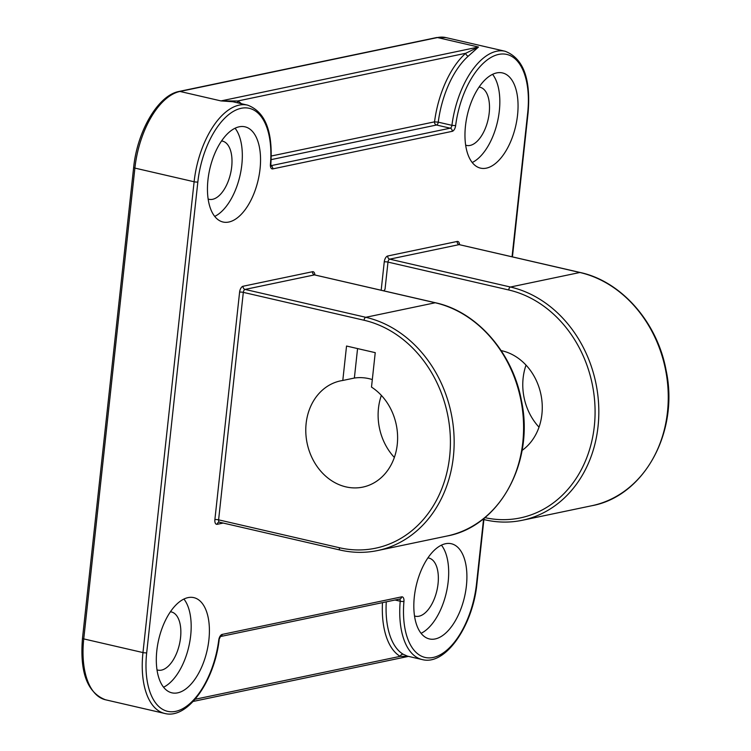 <?xml version="1.0" encoding="UTF-8"?>
<svg xmlns="http://www.w3.org/2000/svg" width="751" height="751" viewBox="0 0 751 751"><rect width="100%" height="100%" fill="white"/><g stroke="black" fill="none" stroke-linecap="round" stroke-linejoin="round"><path stroke-width="1.13" d="M501.152 350.604A54.279 45.52 78.2 0 1 502.1 350.811A54.279 45.52 78.2 0 1 541.02 394.942A54.279 45.52 78.2 0 1 522.048 450.44M539.021 427.169A54.279 45.52 78.2 0 1 526.029 365.117M342.794 380.466A54.279 45.52 -101.8 0 0 340.579 380.86A54.279 45.52 -101.8 0 0 305.854 433.374A54.279 45.52 -101.8 0 0 345.948 486.883A54.279 45.52 -101.8 0 0 362.808 487.108A54.279 45.52 -101.8 0 0 397.382 443.184A54.279 45.52 -101.8 0 0 371.501 387.094L375.237 352.66L346.54 346.033L342.794 380.466L354.369 378.044A54.279 45.52 -101.8 0 1 369.013 378.664A54.279 45.52 -101.8 0 1 372.318 379.565M381.367 395.392A54.279 45.52 -101.8 0 0 394.35 457.443M517.552 115.081A48.843 24.802 103 0 0 502.494 72.931A48.843 24.802 103 0 0 465.47 125.98A48.843 24.802 103 0 0 480.518 168.13A48.843 24.802 103 0 0 517.552 115.081M472.219 162.507A48.843 24.802 103 0 0 499.331 110.876A48.843 24.802 103 0 0 492.572 74.349M466.399 585.893A48.843 24.802 103 0 0 451.351 543.743A48.843 24.802 103 0 0 414.327 596.792A48.843 24.802 103 0 0 429.375 638.932A48.843 24.802 103 0 0 466.399 585.893M421.076 633.318A48.843 24.802 103 0 0 448.178 581.687A48.843 24.802 103 0 0 441.428 545.151M208.9 639.777A48.843 24.802 103 0 0 193.842 597.636A48.843 24.802 103 0 0 156.818 650.676A48.843 24.802 103 0 0 171.866 692.826A48.843 24.802 103 0 0 208.9 639.777M163.568 687.203A48.843 24.802 103 0 0 190.679 635.571A48.843 24.802 103 0 0 183.92 599.045M260.043 168.966A48.843 24.802 103 0 0 244.995 126.825A48.843 24.802 103 0 0 207.961 179.864A48.843 24.802 103 0 0 223.019 222.014A48.843 24.802 103 0 0 260.043 168.966M214.72 216.401A48.843 24.802 103 0 0 241.822 164.76A48.843 24.802 103 0 0 235.072 128.233M465.658 145.14A29.852 15.161 103 0 0 466.568 145.412A29.852 15.161 103 0 0 489.201 112.997A29.852 15.161 103 0 0 480.002 87.238A29.852 15.161 103 0 0 479.063 87.078M414.505 615.942A29.852 15.161 103 0 0 415.425 616.214A29.852 15.161 103 0 0 438.049 583.799A29.852 15.161 103 0 0 428.859 558.049A29.852 15.161 103 0 0 427.91 557.89M157.006 669.836A29.852 15.161 103 0 0 157.917 670.108A29.852 15.161 103 0 0 180.55 637.693A29.852 15.161 103 0 0 171.35 611.934A29.852 15.161 103 0 0 170.411 611.774M208.149 199.024A29.852 15.161 103 0 0 209.069 199.297A29.852 15.161 103 0 0 231.693 166.882A29.852 15.161 103 0 0 222.493 141.122A29.852 15.161 103 0 0 221.554 140.972M512.051 256.758L527.681 112.96A67.843 34.452 103 0 0 499.359 54.279A67.843 34.452 103 0 0 455.632 125.642A5.426 2.76 103 0 1 452.186 131.341L272.754 168.891A5.426 2.76 103 0 1 270.416 164.403A67.843 34.452 103 0 0 240.517 108.444A67.843 34.452 103 0 0 197.842 181.986L146.689 652.797A2.713 0.535 6.2 0 1 142.972 652.572L194.115 181.761A70.556 35.823 -77 0 1 247.595 105.14L232.866 101.742L220.972 100.916L179.968 91.453A70.556 35.823 103 0 0 134.889 168.093L83.746 638.904A70.556 35.823 103 0 0 105.487 699.772L164.713 713.45A70.556 35.823 -77 0 1 142.972 652.572L83.746 638.904A2.713 0.535 6.2 0 1 82.488 638.303C79.662 672.314 87.323 692.807 105.487 699.772M408.422 656.374L400.208 656.346A2.713 2.309 120.3 0 1 403.296 654.309L407.483 656.158L422.212 659.566A70.556 35.823 -77 0 1 400.217 601.222L394.988 600.021M468.277 56.147A70.556 35.823 103 0 0 438.255 122.169L434.538 121.85A73.269 37.203 -77 0 1 465.714 53.283L237.72 101L220.972 100.916L478.481 47.031L468.277 56.147A2.713 1.906 48.5 0 1 465.714 53.283L478.481 47.031L437.476 37.559L179.968 91.453A2.713 2.272 78.2 0 0 179.132 91.434C158.048 95.17 137.217 131.331 133.64 167.492A2.713 0.535 6.2 0 0 134.889 168.093L194.115 181.761A2.713 0.535 -173.8 0 0 197.842 181.986M383.93 290.853A173.678 145.656 78.2 0 1 385.028 289.276L383.855 290.834M357.57 348.577L354.369 378.044M241.428 103.722A73.269 37.203 -77 0 0 237.72 101A2.713 2.309 -59.7 0 0 237.767 102.878M146.689 652.797A67.843 34.452 103 0 0 175.002 711.479A67.843 34.452 103 0 0 218.738 640.115A5.426 2.76 103 0 1 222.183 634.417L401.616 596.867A5.426 2.76 103 0 1 403.954 601.354A67.843 34.452 103 0 0 433.853 657.313A67.843 34.452 103 0 0 476.528 583.771L483.513 519.476M381.179 290.224L384.259 261.883A5.426 2.76 -77 0 1 387.732 255.988L457.171 241.456A5.426 2.76 -77 0 1 459.528 244.638M223.197 523.053L217.199 524.311A5.426 2.76 -77 0 1 214.88 519.626L239.597 292.148A5.426 2.76 -77 0 1 243.061 286.253L312.5 271.721A5.426 2.76 -77 0 1 314.866 274.913M386.277 601.842A70.556 35.823 103 0 0 403.296 654.309M270.914 165.689L450.196 128.177L436.528 125.013A2.713 1.38 -77 0 0 438.255 122.169L451.924 125.323A70.556 35.823 -77 0 1 505.104 51.256L445.878 37.588A70.556 35.823 103 0 0 437.476 37.559A2.713 2.272 78.2 0 0 436.631 37.55L179.132 91.434M484.855 517.636A116.687 97.865 -101.8 0 0 594.36 425.826A116.687 97.865 -101.8 0 0 508.709 289.97L387.985 262.099L385.028 289.276M364.047 320.245L243.315 292.374L218.607 519.842L339.339 547.723A116.687 97.865 -101.8 0 0 449.642 456.599A116.687 97.865 -101.8 0 0 364.047 320.245A2.713 1.38 103 0 1 365.784 317.298A119.4 100.136 78.2 0 1 453.98 435.017A119.4 100.136 78.2 0 1 377.593 550.549L447.033 536.017A119.4 100.136 -101.8 0 0 523.419 420.485A119.4 100.136 -101.8 0 0 435.223 302.766L314.491 274.894L245.051 289.426L365.784 317.298L435.223 302.766A2.713 1.38 -77 0 1 435.542 302.775A2.713 1.38 -77 0 1 435.843 302.916M580.504 272.641A2.713 1.38 103 0 0 580.213 272.5A2.713 1.38 103 0 0 579.885 272.491L510.445 287.023A119.4 100.136 78.2 0 1 598.65 404.742A119.4 100.136 78.2 0 1 522.264 520.283L591.704 505.752A119.4 100.136 -101.8 0 0 668.09 390.21A119.4 100.136 -101.8 0 0 579.885 272.491L459.161 244.619L389.722 259.151L510.445 287.023A2.713 1.38 103 0 0 508.709 289.97M195.091 699.265L400.208 656.346A73.269 37.203 -77 0 1 382.484 602.64M271.289 156.011L434.538 121.85A2.713 2.272 78.2 0 0 436.528 125.013L271.158 159.625M483.897 519.57L476.951 583.536A2.713 0.535 -173.8 0 1 476.528 583.771M527.681 112.96A2.713 0.535 6.2 0 0 528.094 112.725L512.435 256.851M455.632 125.642L451.924 125.323A2.713 1.38 -77 0 1 450.196 128.177A2.713 2.272 -101.8 0 1 452.186 131.341M399.57 599.063A2.713 1.38 -77 0 1 400.217 601.222A2.713 0.62 5.1 0 0 403.954 601.354M222.183 634.417A2.713 2.272 -101.8 0 1 220.606 636.51L399.898 598.998A2.713 2.272 -101.8 0 0 401.616 596.867M272.754 168.891A2.713 2.272 -101.8 0 0 270.933 165.774M270.416 164.403A2.713 0.62 5.1 0 0 270.839 164.122C272.979 131.406 265.234 111.749 247.595 105.14M220.456 636.548L218.738 640.115M387.732 255.988A2.713 2.272 78.2 0 0 389.722 259.151A2.713 1.38 103 0 0 387.985 262.099A2.713 0.535 6.2 0 0 384.259 261.883M485.165 519.786A2.713 1.38 -77 0 1 484.836 519.786A2.713 1.38 -77 0 1 483.991 518.34M459.772 244.76A2.713 1.38 103 0 0 459.481 244.619A2.713 1.38 103 0 0 459.161 244.619A2.713 2.272 78.2 0 1 457.171 241.456M315.11 275.035A2.713 1.38 103 0 0 314.819 274.894A2.713 1.38 103 0 0 314.491 274.894A2.713 2.272 -101.8 0 1 312.5 271.721M243.061 286.253A2.713 2.272 -101.8 0 0 245.051 289.426A2.713 1.38 103 0 0 243.315 292.374A2.713 0.535 -173.8 0 0 239.597 292.148M214.88 519.626A2.713 0.535 -173.8 0 1 218.607 519.842A2.713 1.38 103 0 0 219.442 522.189L218.926 522.18A2.713 2.272 78.2 0 1 219.301 522.133M339.339 547.723A2.713 1.38 103 0 0 340.175 550.061L219.442 522.189M217.199 524.311A2.713 2.272 78.2 0 1 218.926 522.18M193.148 701.443L408.46 656.383M528.094 112.725C530.929 78.724 523.259 58.231 505.104 51.256M476.951 583.536C472.97 625.508 445.634 665.949 422.212 659.566M270.435 165.727L271.045 166.074L270.839 164.122M219.151 639.936C214.392 681.138 187.619 719.636 164.713 713.45M482.771 519.307L484.836 519.786C497.444 522.668 509.91 522.837 522.264 520.283M591.704 505.752C644.18 496.336 679.355 431.863 666.118 370.421C657.416 322.442 621.537 281.39 580.213 272.5L458.983 244.573M314.322 274.847L435.542 302.775C476.876 311.665 512.745 352.707 521.457 400.696C534.693 462.137 499.509 526.601 447.033 536.017M340.175 550.061C352.773 552.943 365.249 553.111 377.593 550.549M133.64 167.492L82.488 638.303M436.631 37.55L445.878 37.588"/></g></svg>
